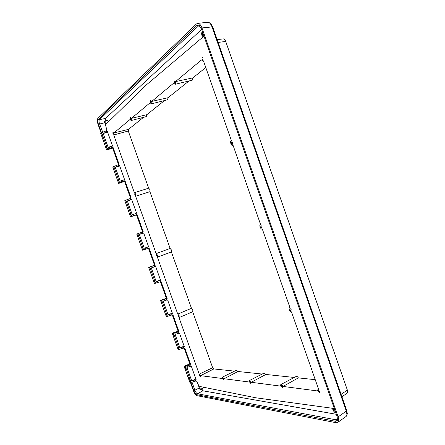 <?xml version="1.0" encoding="UTF-8"?>
<svg xmlns="http://www.w3.org/2000/svg" width="445" height="445" viewBox="0 0 445 445"><rect width="100%" height="100%" fill="white"/><g stroke="black" fill="none" stroke-linecap="round" stroke-linejoin="round"><path stroke-width="0.67" d="M204.16 36.712L203.866 36.868L202.436 35.444L202.653 32.402M105.721 125.846L105.037 125.279L105.437 125.24L105.493 123.237L104.569 122.119L104.247 122.931L104.008 122.408L104.386 121.468L106.105 124.116L145.198 85.891L202.447 37.447L202.024 35.811C201.463 33.915 201.568 32.474 202.336 31.506M108.741 121.346L107.684 120.623L104.386 121.468M105.732 125.84L106.917 130.229L106.149 130.897L106.594 132.143L107.367 131.481L112.374 145.476L111.584 146.099L112.029 147.34L112.819 146.728L119.065 164.188L118.259 164.745L118.698 165.991L119.51 165.434L124.5 179.38L123.671 179.886L124.116 181.126L119.405 182.94L118.515 180.464L117.73 180.931L118.631 183.412L124.555 181.404M118.259 164.745L113.553 166.602L114.443 169.078L113.686 169.595M113.647 166.869L112.802 167.125L113.664 169.539M141.677 247.77L142.55 250.212L143.379 249.912M124.116 181.126L124.939 180.626L131.164 198.019L130.318 198.464L130.758 199.699L131.609 199.26L136.576 213.149L135.708 213.544L136.153 214.779L137.016 214.39L143.212 231.717L142.328 232.045L142.767 233.28L143.657 232.952L148.602 246.786L147.701 247.07L148.141 248.299L143.39 249.951L142.511 247.498L141.671 247.765M142.328 232.045L137.588 233.742L138.467 236.2L137.627 236.506L136.76 234.048L137.594 233.759M136.153 214.779L131.42 216.509L130.541 214.045L129.718 214.418L130.613 216.876L136.509 214.824M130.318 198.464L125.596 200.233L126.48 202.703L125.685 203.115M125.646 200.378L124.806 200.651L125.674 203.087M148.141 248.299L149.042 248.021L155.216 265.281L149.537 267.111L150.41 269.559L149.542 269.776L148.674 267.317L154.526 265.198M155.261 283.098L154.437 283.415L153.575 281.012M198.553 385.242L196.684 381.237L195.633 381.081L195.199 379.869L196.251 380.024L191.383 366.402L190.343 366.296L189.909 365.084L190.944 365.184L184.847 348.129L183.83 348.079L183.396 346.861L184.408 346.911L179.519 333.238L178.523 333.233L178.083 332.014L179.085 332.014L172.96 314.888L171.981 314.949L171.542 313.725L172.521 313.664L167.609 299.936L166.653 300.047L166.213 298.823L167.175 298.712L161.023 281.518L155.316 283.259L154.443 280.817L153.558 281.001L149.542 269.776M166.213 298.823L161.435 300.358L162.308 302.795L161.407 302.917L160.539 300.458L166.358 298.295M167.092 316.156L166.28 316.495L165.429 314.12M171.981 314.949L167.198 316.44L166.324 314.009L165.412 314.064M334.145 408.009L333.717 408.082L333.539 409.851L335.591 412.137M335.892 412.999C334.668 412.604 333.694 411.525 332.971 409.756L332.309 408.265L255.764 397.786L199.911 386.499L200.261 389.425L199.31 388.886L199.165 388.351L199.977 388.824L199.983 387.5L198.626 385.943L198.464 386.221L198.943 385.987M203.593 387.373L203.287 387.929L200.261 389.425M198.348 385.342L198.464 386.221M178.083 332.014L173.289 333.472L174.162 335.903L173.227 335.93L172.36 333.466L173.734 332.626L178.15 331.264M178.884 349.086L178.078 349.442L177.244 347.106M183.83 348.079L179.029 349.492L178.161 347.067L177.21 347.022M189.909 365.084L185.098 366.457L185.965 368.877L185.003 368.816L184.13 366.352L185.465 365.401L189.898 364.105M190.627 381.893L189.831 382.266L188.14 377.549M337.727 422.411L345.926 416.581L346.939 414.467L346.316 411.13L338.133 416.904C338.995 419.841 338.862 421.676 337.727 422.411L336.07 422.694L197.157 395.711C195.778 395.182 194.526 393.519 193.403 390.721L190.466 382.516L192.179 382.127L190.816 382.416L189.086 377.582L188.107 377.443M112.029 147.34L107.34 149.236L106.45 146.755L105.693 147.312L106.605 149.815L108.218 149.587L112.557 147.857M106.149 130.897L101.466 132.833L103.246 137.811L102.522 138.423M101.605 133.227L100.748 133.467L102.495 138.351M156.29 253.589L170.14 248.449L171.475 249.99L171.392 251.92L157.625 257.038M131.431 118.337L150.154 102.734L151.361 103.852C151.895 103.574 152.023 102.762 151.728 101.421L173.645 83.154L174.985 84.328C175.636 84.005 175.808 83.098 175.502 81.602L201.507 59.93L203.009 61.165L203.46 60.865L231.361 140.542C229.642 140.931 231.155 146.144 232.802 145.515L233.08 145.359L260.503 224.302C258.818 224.808 260.731 229.815 262.322 229.075L289.812 307.161L289.356 307.217C288.51 309.358 289.211 310.916 291.469 311.895L318.603 389.275L317.941 389.303L317.602 390.96L283.003 386.438C282.258 385.02 281.524 384.397 280.795 384.563L280.528 386.11L251.275 382.288C250.624 381.009 249.99 380.43 249.378 380.558L249.172 382.01L224.119 378.734L222.461 377.132L222.305 378.495L200.606 375.658L199.21 374.145L178.99 317.563L179.229 315.783L177.755 314.109L157.397 257.121L157.569 255.163L156.151 253.639L135.647 196.251L135.758 194.103L134.39 192.746L113.736 134.946L113.898 132.949L130.073 119.466L131.169 120.534L131.431 118.337L146.828 114.693L164.505 100.553M113.736 134.946L128.288 131.019L148.658 188.185L149.954 189.592L149.909 191.684L135.736 196.223M157.519 257.104L171.392 251.92L191.467 308.296L192.846 309.965L192.696 311.739M281.29 386.594L282.442 387.701L282.514 386.755L281.362 385.648L281.29 386.594M289.773 309.575L290.991 310.666L291.141 309.498L289.923 308.413L289.773 309.575M178.106 315.85L178.823 316.662L178.84 315.805L178.122 314.993L178.106 315.85M134.791 194.621L135.391 195.322L135.419 194.281L134.818 193.586L134.791 194.621M231.483 143.346L232.429 144.241L232.668 142.717L231.728 141.827L231.483 143.346M173.967 82.347L174.696 83.115L174.885 81.58L174.156 80.818L173.967 82.347M130.29 118.832L130.886 119.516L130.958 118.27L130.363 117.586L130.29 118.832M156.523 255.447L157.185 256.203L157.207 255.263L156.551 254.507L156.523 255.447M150.416 102.022L151.072 102.745L151.194 101.371L150.538 100.648L150.416 102.022M112.897 133.355L113.442 134.006L113.481 132.871L112.935 132.221L112.897 133.355M201.908 59.013L202.725 59.825L203.003 58.095L202.191 57.283L201.908 59.013M260.77 226.867L261.849 227.846L262.049 226.516L260.965 225.532L260.77 226.867M318.498 391.494L319.855 392.701L319.955 391.689L318.598 390.476L318.498 391.494M249.834 382.45L250.83 383.468L250.874 382.589L249.879 381.565L249.834 382.45M199.538 375.825L200.317 376.704L200.322 375.925L199.549 375.046L199.538 375.825M222.884 378.901L223.757 379.846L223.779 379.018L222.906 378.072L222.884 378.901M204.694 38.237L204.505 37.703M160.083 281.691L159.644 280.461L160.584 280.289L155.655 266.511L154.732 266.727L154.293 265.498M333.639 406.552L333.817 407.064M200.606 375.658L213.817 368.933L234.587 371.136M224.119 378.734L237.986 371.497L262.155 374.056M249.378 380.558L264.085 373.077L265.86 374.451L294.284 377.46M265.86 374.451L251.275 382.288M315.238 379.68L298.356 377.894L283.003 386.438M213.817 368.933L212.643 367.72L199.21 374.145M205.796 67.534L192.88 77.864L192.223 80.195L174.985 84.328M151.728 101.421L168.06 97.711L188.997 80.968M168.06 97.711L167.565 99.791L151.361 103.852M131.169 120.534L146.444 116.568L146.828 114.693M128.288 131.019L128.449 129.389L143.546 117.319M170.14 248.449L149.909 191.684M212.643 367.72L192.702 311.756M222.461 377.132L236.44 370.218L237.986 371.497M280.795 384.563L296.287 376.403C296.937 376.214 297.627 376.709 298.356 377.894M128.449 129.389L113.898 132.949M175.502 81.602L192.88 77.864M177.755 314.109L191.467 308.296M346.939 414.467L347.328 413.783L346.755 410.568L346.316 411.13L212.015 26.783L210.329 23.557L208.566 22.339L207.704 22.267L197.636 23.368L196.412 23.974L97.894 118.364C97.071 119.499 97.138 121.546 98.1 124.517L101.126 132.972L101.443 132.688L98.434 124.277C97.689 121.93 97.633 120.289 98.273 119.355L196.885 25.465L198.832 25.176L201.335 28.636L337.176 416.659L337.41 420.347L335.53 421.293L336.364 419.88L337.605 419.596M102.739 132.237L99.558 123.877C98.901 121.858 98.857 120.456 99.424 119.666L198.437 26.016L199.477 25.604M197.636 23.368C199.366 23.357 200.812 24.875 201.974 27.929L338.133 416.904M190.905 382.589L193.825 390.749C194.721 392.98 195.722 394.315 196.835 394.743L335.53 421.293M210.329 23.557L208.916 22.361M207.704 22.267L208.566 22.339M155.138 265.059L154.532 265.22L148.446 248.204M160.4 281.629L166.374 298.339L167.003 298.233M172.31 314.926L178.178 331.33L178.823 331.28M184.174 348.096L189.932 364.199L190.594 364.199M190.794 382.366L190.466 382.516M101.477 132.877L101.126 132.972M118.526 164.561L112.529 147.79L113.069 147.429M130.602 198.314L124.539 181.365L125.101 181.059M142.628 231.934L136.498 214.807L137.077 214.562M107.34 149.236L110.026 148.619L106.605 149.815M105.715 147.34L106.572 147.095M111.584 146.099L108.174 147.417L103.184 133.483L107.646 132.26M103.774 131.759L104.219 133.005L103.184 133.483M109.214 146.956L109.659 148.202M106.594 132.143L104.219 133.005M102.573 132.287L101.443 132.688M201.607 29.415L105.543 118.403L105.209 119.36L106.883 120.829M336.342 414.289L202.914 390.81L201.118 389.002M105.209 119.36L105.298 121.235M184.13 366.352L187.501 365.139L185.098 366.457M184.998 368.766L185.793 368.399M192.018 382.199L194.938 390.365C195.689 392.279 196.545 393.413 197.513 393.775L336.364 419.88L337.633 418.984M195.633 381.081L192.179 382.127M190.343 366.296L187.99 367.103L187.556 365.89M193.28 381.888L192.846 380.675L191.745 380.92L195.878 378.979M187.99 367.103L186.889 367.359L191.745 380.92M195.199 379.869L192.846 380.675M173.289 333.472L175.736 332.259L172.36 333.466M173.227 335.892L174.034 335.541M178.523 333.233L176.164 334.05L175.725 332.832M181.471 348.891L181.037 347.678L179.947 347.951L184.119 346.104M183.396 346.861L181.037 347.678M176.164 334.05L175.074 334.334L179.947 347.951M200.278 386.677L199.944 386.811M161.435 300.358L163.927 299.251L160.539 300.458M161.413 302.889L162.225 302.561M166.653 300.047L164.288 300.87L163.849 299.646M169.617 315.766L169.183 314.548L168.099 314.854L172.321 313.102M171.542 313.725L169.183 314.548M164.288 300.87L163.209 301.187L168.099 314.854M149.537 267.111L152.068 266.116L148.674 267.317M149.548 269.759L150.371 269.447M154.732 266.727L152.368 267.562L151.929 266.333M157.719 282.514L157.28 281.29L156.206 281.624L160.473 279.972M152.368 267.562L151.3 267.907L156.206 281.624M159.644 280.461L157.28 281.29M131.42 216.509L134.017 215.675L130.613 216.876M129.734 214.418L130.574 214.14M135.708 213.544L133.339 214.384L133.784 215.619M127.949 199.31L128.388 200.545L127.337 200.956L131.703 199.538M130.758 199.699L128.388 200.545M133.339 214.384L132.282 214.785L127.337 200.956M147.701 247.07L144.269 248.271L139.341 234.498L143.668 232.98M139.964 232.885L140.403 234.12L139.341 234.498M145.337 247.904L145.776 249.133M144.269 248.271L148.574 246.714M142.767 233.28L140.403 234.12M119.405 182.94L122.047 182.211L118.631 183.412M117.747 180.948L118.593 180.681M123.671 179.886L121.301 180.737L121.746 181.977M115.884 165.601L116.329 166.842L115.283 167.287L119.699 165.963M118.698 165.991L116.329 166.842M121.301 180.737L120.25 181.171L115.283 167.287M106.344 123.693L105.921 123.838M346.266 416.281L345.926 416.581M341.087 394.342L347.367 390.093C347.851 391.645 347.745 392.696 347.05 393.252L341.932 396.762M347.367 390.093L225.704 41.424C224.998 39.666 224.147 38.815 223.156 38.887L217.16 39.644M218.133 42.436L225.704 41.424M105.076 125.095L105.676 124.939M113.803 166.491L119.655 182.834M137.844 233.647L143.646 249.862M125.846 200.133L131.675 216.415M155.578 283.181L149.793 267.028M167.454 316.373L161.696 300.28M179.291 349.431L173.556 333.405M191.077 382.366L185.365 366.402M101.71 132.716L107.584 149.125M196.885 25.465L198.437 26.016L199.755 25.871M346.755 410.568L212.693 26.861L201.974 27.929M98.434 124.277L104.202 122.903M98.273 119.355L99.424 119.666L105.543 118.403M105.242 120.784L105.654 121.146M193.825 390.749L200.016 387.601M104.247 122.931L105.026 122.731M174.49 332.927L174.373 332.604M200.111 387.962L199.238 388.396M202.036 390.204L202.414 388.363M196.835 394.743L197.513 393.775L202.914 390.81M186.283 365.879L186.127 365.445M105.204 122.62L104.275 122.853M108.625 148.891L108.736 149.209M113.664 169.573L117.73 180.931M137.627 236.506L141.66 247.77M125.668 203.104L129.718 214.418M161.407 302.917L165.412 314.098M173.227 335.93L177.216 347.067M185.003 368.816L188.113 377.499M102.5 138.389L105.693 147.312M141.833 194.276L135.692 196.239M192.785 311.717L179.196 317.546M318.503 388.991L317.941 389.303M289.767 307.028L289.356 307.217M233.108 145.426L232.802 145.515M203.521 61.048L203.009 61.165M148.697 188.174L134.524 192.663M165.468 250.179L156.217 253.606M212.693 26.861L211.086 23.835M198.448 386.249L198.96 385.999M200.094 387.89L199.165 388.351M105.682 124.917L105.042 125.078M346.416 416.153L347.328 413.789"/></g></svg>
